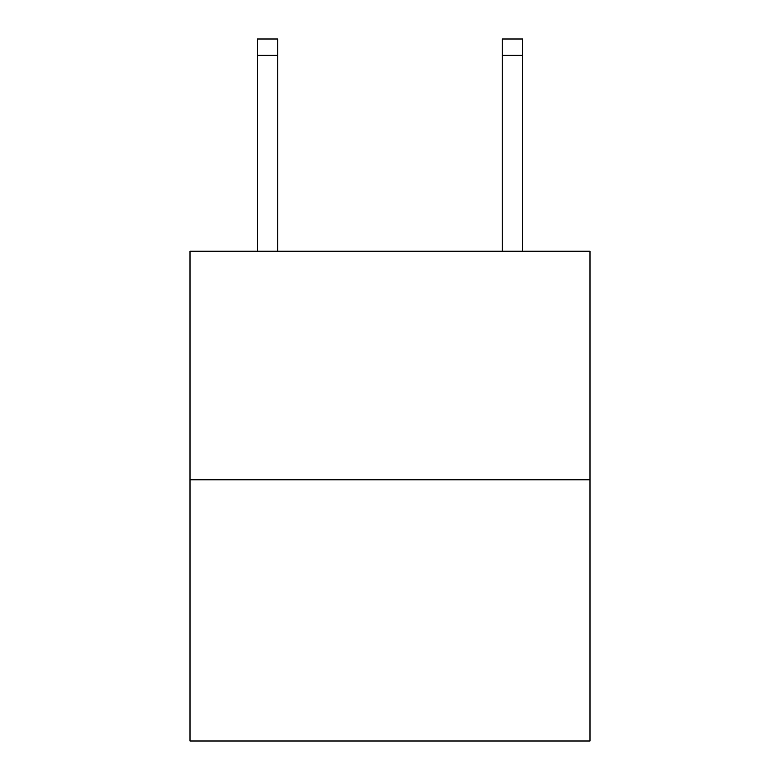 <?xml version="1.0" encoding="UTF-8"?>
<svg xmlns="http://www.w3.org/2000/svg" width="780" height="780" viewBox="0 0 780 780"><rect width="100%" height="100%" fill="white"/><g stroke="black" fill="none" stroke-linecap="round" stroke-linejoin="round"><path stroke-width="1.17" d="M589.992 479.788L589.992 251.228L190.008 251.228L190.008 741L589.992 741L589.992 479.788L190.008 479.788M277.758 251.228L277.758 55.322L257.351 55.322L257.351 39L277.758 39L277.758 55.322M257.351 251.228L257.351 55.322M522.649 251.228L522.649 39L502.242 39L502.242 251.228M502.242 55.322L522.649 55.322"/></g></svg>
